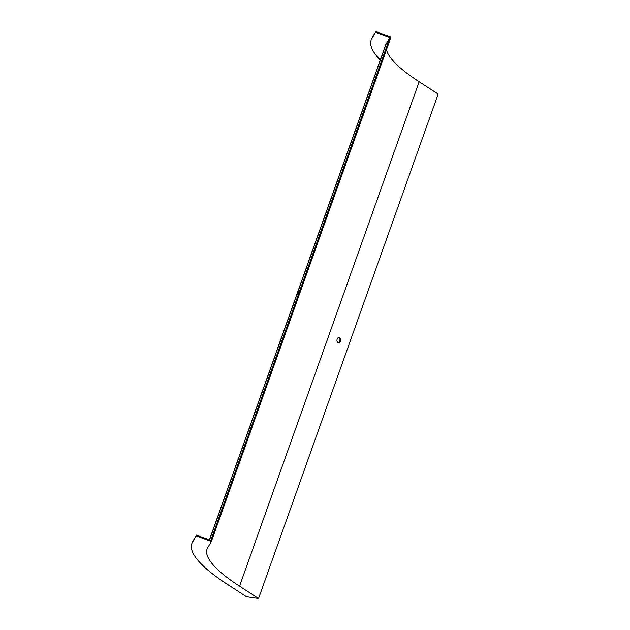 <?xml version="1.0" encoding="UTF-8"?>
<svg xmlns="http://www.w3.org/2000/svg" width="630" height="630" viewBox="0 0 630 630"><rect width="100%" height="100%" fill="white"/><g stroke="black" fill="none" stroke-linecap="round" stroke-linejoin="round"><path stroke-width="0.94" d="M196.198 535.917L192.536 542.147A179.243 39.099 19.6 0 0 191.835 543.635A179.243 39.099 19.6 0 0 227.525 584.435L246.527 596.76L258.544 598.5L239.542 586.183A163.068 35.571 19.6 0 1 207.073 549.061A163.068 35.571 19.6 0 1 207.711 547.706L211.373 541.477L196.198 535.917L196.489 535.114L210.837 540.375L389.883 37.564L386.221 43.793A163.942 35.76 -160.4 0 0 385.584 45.155L209.428 539.855M298.825 291.58L297.58 294.675L298.825 291.58M211.373 541.477L390.994 37.06L375.819 31.5L375.527 32.303L389.883 37.564M338.074 342.696A2.733 1.803 98.3 0 0 339.727 341.027A2.733 1.803 98.3 0 0 338.845 337.381M380.276 60.047A179.243 39.099 19.6 0 1 371.164 40.021A179.243 39.099 19.6 0 1 371.865 38.532L375.527 32.303M371.164 40.021L371.456 39.217A179.243 39.099 19.6 0 1 372.149 37.729L375.819 31.5M258.544 598.5L438.165 94.083L419.155 81.766A163.068 35.571 19.6 0 1 386.489 49.691M340.381 341.121A2.733 1.803 98.3 0 0 339.176 337.381A2.733 1.803 98.3 0 0 336.995 339.83A2.733 1.803 98.3 0 0 338.389 342.791A2.733 1.803 98.3 0 0 340.381 341.121M191.835 543.635L192.126 542.832A179.243 39.099 19.6 0 1 192.819 541.343L196.489 535.114M209.562 539.902L386.221 43.793M372.149 37.729L371.865 38.532M239.542 586.183L419.155 81.766M192.536 542.147L192.819 541.343"/></g></svg>

